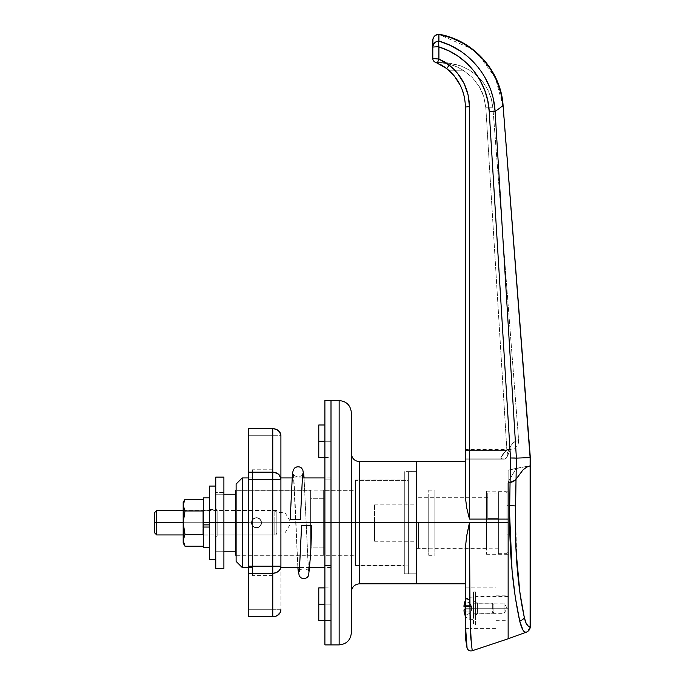 <?xml version="1.0" encoding="UTF-8"?>
<svg xmlns="http://www.w3.org/2000/svg" width="685" height="685" viewBox="0 0 685 685"><rect width="100%" height="100%" fill="white"/><g stroke="black" fill="none" stroke-linecap="round" stroke-linejoin="round"><path stroke-width="0.51" stroke-dasharray="3.42 2.57" d="M351.362 413.303L351.362 522.723L359.505 522.723L359.505 461.647L359.505 522.723L416.514 522.723L416.514 583.808L416.514 522.723L404.304 522.723L404.304 471.622L404.304 522.723L416.514 522.723L416.514 471.622L416.514 522.723L355.438 522.723L355.438 479.971L355.438 522.723L404.304 522.723L404.304 479.971L404.304 522.723L236.119 522.723L242.225 522.723L242.225 567.522L242.225 522.723L331.001 522.723L324.895 522.723L331.001 522.723L331.001 567.522L331.001 522.723L339.143 522.723L339.143 644.893L339.143 522.723L351.362 522.723L351.362 453.496L351.362 632.675M339.143 400.562L339.143 522.723L331.001 522.723L331.001 644.893L331.001 522.723L236.119 522.723L236.119 529.085L236.119 516.37L236.119 561.409L236.119 490.152L236.119 522.723L355.438 522.723L355.438 490.152L355.438 522.723L236.119 522.723L355.438 522.723L355.438 555.304L355.438 479.971L355.438 565.485L355.438 490.152L355.438 555.304L355.438 522.723L404.304 522.723L404.304 565.485L404.304 471.622L404.304 573.833L404.304 479.971L404.304 565.485L404.304 522.723L416.514 522.723L416.514 583.808L416.514 475.51L416.514 565.219L416.514 522.723L359.505 522.723L359.505 461.647M318.782 441.286L331.001 441.286L324.895 441.286L331.001 441.286L331.001 457.571L331.001 400.562L331.001 522.723L331.001 400.562L331.001 457.571L331.001 424.991L331.001 441.286L318.782 441.286L318.782 424.991L318.782 441.286M318.782 604.17L331.001 604.17L324.895 604.17L331.001 604.17L331.001 620.456L331.001 587.884L331.001 604.17L318.782 604.17L318.782 587.884L318.782 604.17M280.91 522.723L248.338 522.723L280.91 522.723L252.405 522.723L272.767 522.723L252.405 522.723L252.405 575.665L252.405 477.933L252.405 522.723L280.91 522.723L280.91 477.933L280.91 567.522L280.91 477.933L280.91 522.723L252.405 522.723L280.91 522.723L280.91 567.522L280.91 522.723M359.505 583.808L359.505 522.723L351.362 522.723L351.362 412.781L351.362 529.514L351.362 515.942L351.362 522.723L339.143 522.723L339.143 644.893M355.438 522.723L355.438 565.485L355.438 480.373L355.438 565.082L408.371 565.082L408.371 480.373L355.438 480.373L355.438 555.098L355.438 490.357L323.671 490.357L323.671 555.098L355.438 555.098L323.671 555.098L323.671 490.357L323.671 555.098L323.671 490.357L355.438 490.357L355.438 555.098L355.438 522.723M404.304 522.723L404.304 573.833L404.304 522.723M455.825 77.953L448.709 70.23L463.18 70.23L472.153 77.379L479.149 86.353L481.786 91.379L483.798 96.679L485.836 107.793L483.798 96.679L481.786 91.379L479.149 86.353L472.153 77.379L463.18 70.23L448.709 70.23L455.756 77.859L461.022 86.807L464.284 96.662L465.389 106.988L465.389 450.987L506.909 450.987L506.874 450.507L465.389 450.507L506.874 450.507L485.836 107.793L506.874 450.507L465.389 450.507L506.874 450.507L507.234 453.675C510.342 444.719 514.144 440.395 518.665 440.703L518.194 444.051L516.379 446.894L513.57 448.778L510.248 449.428L513.57 448.778L516.379 446.894L518.194 444.051L518.665 440.703C514.144 440.395 510.342 444.719 507.234 453.675L507.362 455.474L507.234 453.675L509.666 447.862L512.414 443.7L515.437 441.303L518.665 440.703L492.9 107.793L485.836 107.793L507.011 452.117L485.836 107.793L492.9 107.793L518.665 440.703L515.437 441.303L512.414 443.7L509.666 447.862L507.234 453.675L507.106 456.912L507.362 455.474L506.429 458.102L507.08 456.981L506.429 458.102L504.417 459.104L505.513 458.796L503.218 459.078L500.641 458.162C503.381 452.391 506.583 449.48 510.248 449.428L507.611 449.985L505.102 451.646L507.611 449.985L510.248 449.428C506.583 449.48 503.381 452.391 500.641 458.162L501.942 458.762L500.641 458.162L505.102 451.646L500.641 458.162L465.389 458.162L500.641 458.162L465.389 458.162L465.389 449.428L465.389 459.138L503.929 459.138L465.389 459.138L465.389 106.988L465.389 459.138L465.389 106.988L465.389 459.13L465.389 450.987L506.909 450.987L507.362 455.474L506.429 458.102L504.417 459.104L500.641 458.162L465.389 458.162L465.389 459.138L465.389 106.988L469.456 106.749L469.456 519.093L508.142 519.093L508.142 482.908L508.142 528.88L508.142 516.567L508.142 522.723L508.142 519.093L508.142 522.723L469.456 522.723L469.456 523.4L469.456 522.723L508.142 522.723L508.142 638.788L508.142 522.723L486.564 522.723L486.564 491.171L486.564 522.723L434.847 522.723L434.847 497.07L434.847 522.723L428.733 522.723L428.733 490.152L428.733 522.723L428.733 497.07L428.733 522.723L434.847 522.723L434.847 490.152L434.847 522.723L486.564 522.723L486.564 497.07L486.564 522.723L508.142 522.723L508.142 491.171L508.142 522.723L416.514 522.723L416.514 461.647L416.514 522.723L416.514 461.647L416.514 522.723L374.575 522.723L374.575 504.203L374.575 522.723L416.514 522.723L416.514 497.07L416.514 522.723L469.456 522.723L465.766 541.972L465.389 583.808L465.766 541.972L469.456 523.4L469.499 548.385M351.362 515.942L351.362 453.496L351.362 515.942M351.362 529.514L351.362 591.951L351.362 529.514M331.001 522.723L331.001 454.857L331.001 567.522L331.001 477.933L331.001 565.545L324.895 565.545L324.895 522.723L331.001 522.723L331.001 620.456L331.001 515.839L331.001 522.723L324.895 522.723L331.001 522.723L324.895 522.723L324.895 400.562L324.895 529.616L324.895 479.911L331.001 479.911L331.001 515.839L331.001 424.991L331.001 522.723M331.001 644.893L331.001 534.702L331.001 644.893M242.225 522.723L242.225 477.933L242.225 522.723M236.119 522.723L236.119 484.038L236.119 522.723M236.119 516.37L236.119 490.152L236.119 516.37M236.119 529.085L236.119 555.304L236.119 529.085M339.143 522.723L339.143 400.562L339.143 522.723M359.505 522.723L359.505 583.808L359.505 522.723M351.362 522.723L351.362 591.951L351.362 522.723M217.796 522.723L217.796 510.513L217.796 522.723L215.758 522.723L251.386 522.723L252.885 519.127L256.481 517.637L260.077 519.127L261.567 522.723L284.986 522.723L284.986 512.543L284.986 522.723L276.843 522.723L276.843 510.513L276.843 522.723L261.567 522.723L260.077 519.127L256.481 517.637L252.885 519.127L251.386 522.723L217.796 522.723L217.796 510.513L217.796 522.723L251.386 522.723L252.885 519.127L251.78 520.763L253.647 518.494L256.481 517.637L254.52 518.031L256.481 517.637L259.307 518.494L257.474 517.732L259.307 518.494L261.182 520.78L260.711 519.889L260.077 519.127L261.567 522.723L261.182 520.771L261.473 523.717L260.086 526.328L256.481 527.818L254.529 527.433L252.251 525.558L251.386 522.723L251.78 520.763L251.386 522.723L252.251 525.558L253.647 526.962L256.481 527.818L259.307 526.962L260.711 525.558L261.567 522.723L261.182 520.78L259.307 518.494L256.481 517.637L254.529 518.023L252.251 519.889L254.52 518.031L256.481 517.637L259.315 518.502L261.173 520.763L261.567 522.723L260.711 525.566L258.442 527.424L255.479 527.715L252.251 525.566L251.386 522.723L252.885 526.328L256.481 527.818L259.307 526.962L260.711 525.558L261.473 521.739L259.307 518.494L255.488 517.732L252.251 519.889L251.386 522.723L252.251 525.566L255.479 527.715L259.315 526.953L261.173 524.693L261.567 522.723L260.086 526.328L256.481 527.818L252.885 526.328L251.386 522.723L252.885 526.328L256.481 527.818L260.077 526.328L261.567 522.723L276.843 522.723L261.567 522.723L260.077 526.328L256.481 527.818L252.885 526.328L251.386 522.723L217.796 522.723L217.796 534.942L217.796 522.723L215.758 522.723L215.758 508.476L215.758 551.237L223.901 551.237L215.758 551.237L215.758 522.723L223.901 522.723L215.758 522.723L215.758 494.219L223.901 494.219L215.758 494.219L215.758 522.723L235.306 522.723L235.306 490.357L235.306 555.098L235.306 494.219L235.306 551.237L235.306 522.723L215.758 522.723L215.758 494.219L215.758 551.237L215.758 508.476L215.758 536.98L215.758 522.723L217.796 522.723L217.796 534.942L217.796 522.723M185.001 499.219L183.178 505.093L183.178 502.362L183.178 522.723L183.888 522.723L183.888 534.942L183.888 522.723L183.178 522.723L183.178 536.167L183.178 522.723L184.744 534.942L274.805 534.942L276.843 532.904L284.986 532.904L284.986 522.723L284.986 532.904L291.099 522.723L284.986 522.723C284.986 509.597 284.986 509.597 284.986 522.723C284.986 509.597 284.986 509.597 284.986 522.723L291.099 522.723L284.986 512.543L276.843 512.543L276.843 510.513L276.843 534.942L276.843 522.723L284.986 522.723C284.986 535.858 284.986 535.858 284.986 522.723C284.986 535.858 284.986 535.858 284.986 522.723L276.843 522.723L276.843 532.904L276.843 514.092L276.843 534.942L276.843 513.322L276.843 532.904L276.843 522.723L274.805 522.723L276.843 522.723L276.843 532.904L276.843 512.74L276.843 522.723L274.805 522.723L274.805 534.942L274.805 522.723L261.567 522.723L260.702 519.889L257.483 517.74L253.647 518.502L251.78 520.763L251.386 522.723L252.251 519.889L254.52 518.031L257.483 517.74L260.077 519.127L261.567 522.723L261.173 524.693L259.315 526.953L256.481 527.818L252.885 526.328L251.386 522.723L183.178 522.723L251.386 522.723L252.885 526.328L256.481 527.818L260.077 526.328L261.567 522.723L274.805 522.723L274.805 534.942L274.805 522.723L261.567 522.723L260.077 519.127L256.481 517.637L252.885 519.127L251.386 522.723L252.885 519.127L256.481 517.637L260.077 519.127L261.567 522.723L274.805 522.723L274.805 510.513L274.805 522.723L274.805 510.513L274.805 522.723L276.843 522.723L276.843 512.543L274.805 510.513L183.178 510.513M495.923 608.246L495.923 595.822L495.923 608.246L508.142 608.246L465.389 608.246L465.389 587.884L465.389 608.246L495.923 608.246L495.923 587.884L495.923 608.246L465.389 608.246L465.389 628.607L465.389 587.884L465.389 608.246L495.923 608.246L495.923 628.607L495.923 608.246L508.142 608.246L508.142 595.822L508.142 620.661L508.142 608.246L495.923 608.246L495.923 628.607L495.923 608.246M416.514 471.622L408.371 471.622L408.371 573.833L416.514 573.833L416.514 471.622L416.514 573.833L416.514 471.622L416.514 573.833L408.371 573.833L408.371 471.622L408.371 573.833L408.371 471.622L416.514 471.622L404.304 471.622M323.671 498.295L310.639 498.295L310.639 547.161L323.671 547.161L323.671 498.295L323.671 547.161L310.639 547.161L310.639 522.723L310.639 555.098L310.639 490.357L236.119 490.357L310.639 490.357L310.639 555.098L236.119 555.098L310.639 555.098L310.639 498.295L310.639 547.161L310.639 498.295L323.671 498.295L323.671 547.161L323.671 498.295M465.389 497.447L465.389 461.647L465.389 497.447M469.55 562.291L469.799 599.88L465.389 598.373L465.389 562.633M466.776 508.107L468.043 513.579L466.776 508.107M445.789 62.678L453.701 69.065L457.717 73.509L464.13 83.596L468.103 94.872L469.456 106.749L469.456 519.093L468.043 513.579L469.456 519.093L508.142 519.093L508.142 470.167L508.142 482.908L508.142 470.167L508.142 482.908L510.094 482.497L508.142 482.908L508.142 522.723L486.564 522.723L508.142 522.723L508.142 554.285L508.142 522.723L508.142 551.639L508.142 522.723L508.142 551.639L508.142 522.723L506.104 522.723L506.104 553.677L506.104 522.723L506.104 553.677L506.104 522.723L508.142 522.723L508.142 551.639L508.142 493.817L508.142 522.723L498.372 522.723L506.104 522.723L506.104 553.677L506.104 522.723L498.372 522.723L498.372 553.677L498.372 522.723L418.552 522.723L498.372 522.723L498.372 553.677L498.372 491.779L498.372 548.18L498.372 493.003L498.372 522.723L418.552 522.723L418.552 548.18L418.552 522.723L498.372 522.723L498.372 491.779L498.372 522.723L506.104 522.723L506.104 491.779L506.104 522.723L506.104 491.779L506.104 522.723L506.104 491.779L506.104 522.723L508.142 522.723L508.142 493.817L508.142 522.723M474.251 71.437L466.922 63.337L458.488 56.504L449.06 50.981L438.914 46.94L438.914 59.056L432.809 58.499A4.076 4.076 0 0 0 435.489 62.318A4.076 4.076 0 0 1 432.809 58.499L432.809 40.355A6.105 5.925 180 0 1 438.914 34.43L438.914 41.117A6.105 5.925 0 0 0 432.809 47.042L432.809 40.355C433.168 36.759 435.206 34.781 438.914 34.43L447.862 36.699M469.456 523.4L469.799 599.88L465.389 598.373L465.389 637.752L465.389 547.94M495.923 628.607L470.295 628.607L469.799 599.88L470.458 633.051L471.802 647.085M515.574 506.926L516.019 479.286L522.895 470.021L526.474 467.264L530.113 465.8L526.491 467.264L522.912 470.004L516.053 479.217L516.387 458.119L530.113 457.589L530.113 465.8L526.491 467.264M502.251 100.224L502.893 105.738L495.109 111.535L502.893 105.738L530.113 457.589L516.387 458.119L495.109 111.535L493.448 99.668L490.049 88.211L484.937 77.345L478.258 67.464L470.073 58.653L460.697 51.272L450.216 45.364M508.142 516.567L508.142 491.171L508.142 516.567M508.142 528.88L508.142 553.677L508.142 528.88M438.169 62.566L442.442 62.566L438.169 62.566L444.531 63.054L450.833 64.501L457.101 66.924L463.18 70.23L448.709 70.23L446.697 68.551L448.709 70.23L463.18 70.23L457.101 66.924L450.833 64.501L444.531 63.054L436.139 62.566L447.168 62.78L460.928 65.948L469.371 70.058L476.863 75.615L483.156 82.423L488.037 90.24L491.325 98.794L492.9 107.793L485.836 107.793L483.798 96.679L479.149 86.353L472.153 77.379L463.18 70.23L457.101 66.924L447.69 63.654L438.169 62.566L447.69 63.654L457.101 66.924L463.18 70.23L472.153 77.379L479.149 86.353L483.798 96.679L485.836 107.793L492.9 107.793L491.325 98.794L488.037 90.24L483.156 82.423L476.863 75.615L469.371 70.058L460.928 65.948L451.852 63.422L438.169 62.566M511.798 567.617L509.571 512.996L510.06 482.574L508.142 482.968L508.142 478.104L508.142 638.788L508.142 470.167L516.284 468.309L508.142 470.167L516.284 468.309L508.142 470.167L508.142 482.009L516.284 468.309L508.142 482.009L508.142 470.167L516.284 468.309L508.142 470.167L508.142 482.908M522.912 470.004L515.248 480.159L510.094 482.497L510.488 457.982L489.227 111.621L487.78 100.841L484.774 90.403L477.839 76.514M438.982 41.126L438.914 41.1C470.338 49.799 493.525 79.34 495.109 111.535L489.227 111.621C487.943 82.405 467.187 55.339 438.914 46.94L438.914 59.056L444.265 61.736M465.38 106.526L464.284 96.662L462.914 91.653L458.625 82.191M465.646 628.633L465.826 633.419M465.817 633.265L466.964 646.811M437.227 63.003L443.734 66.436M454.549 76.309L457.717 80.719M450.833 72.199L449.172 70.632M464.19 96.251L464.079 95.789M449.095 70.572L446.697 68.551L449.214 65.109C462.306 75.907 469.054 89.786 469.456 106.749L465.38 106.706M464.798 99.419L465.209 102.844L464.79 99.393M460.705 86.13L461.039 86.841M453.333 74.862L457.452 80.299M461.022 86.807L460.688 86.087M457.392 80.205L453.29 74.802M445.37 67.558L446.697 68.551C458.779 78.518 465.012 91.328 465.389 106.988L465.38 106.595M460.645 51.238L470.021 58.602M478.207 67.395L484.886 77.259M490.015 88.1L493.431 99.599M446.517 68.414L437.338 63.046L438.914 59.056L449.214 65.109L446.697 68.551L437.338 63.046L438.914 59.056L432.809 58.499L432.809 47.042L438.725 46.683L432.809 47.042L433.271 44.773L434.598 42.855L436.576 41.571L438.914 41.117L438.914 46.94L438.914 34.43L471.46 48.721M451.304 37.872L460.526 41.913M462.897 43.189L463.582 43.575M473.66 50.425L474.191 50.853M477.282 53.498L483.036 59.27M484.911 61.444L490.785 69.476M492.087 71.6L496.805 80.924M497.867 83.544L500.838 93.04M516.387 458.119L516.053 479.217L513.93 481.084L510.094 482.497L510.505 457.982L489.227 111.621L495.109 111.535L516.387 458.119L510.488 457.982M515.257 480.151L515.719 479.68M515.959 479.38L522.895 470.021L526.474 467.264L530.113 465.8L530.113 626.441L530.113 457.589L502.893 105.738L495.392 77.799L478.318 54.457M437.338 63.046L435.489 62.318M442.185 65.477L445.113 67.37M436.148 62.566L436.816 62.832L436.148 62.566M440.669 64.63L437.21 62.994M470.372 631.424L470.689 636.785M310.639 490.357L310.639 516.413L310.639 490.357M355.438 565.082L355.438 480.373L408.371 480.373L408.371 565.082L355.438 565.082M355.438 490.357L355.438 516.413L355.438 490.357M408.371 480.373L408.371 565.082L408.371 480.373M486.564 522.723L486.564 554.285L486.564 491.171L486.564 548.385L486.564 497.07L486.564 522.723L434.847 522.723L486.564 522.723L486.564 548.385L486.564 522.723M434.847 522.723L434.847 555.304L434.847 490.152L434.847 548.385L434.847 497.07L434.847 522.723L428.733 522.723L434.847 522.723L434.847 555.304L434.847 522.723M428.733 522.723L428.733 555.304L428.733 490.152L428.733 548.385L428.733 497.07L428.733 522.723L416.514 522.723L428.733 522.723L428.733 548.385L428.733 522.723M416.514 522.723L416.514 548.385L416.514 497.07L416.514 541.253L416.514 504.203L416.514 522.723L374.575 522.723L416.514 522.723L416.514 541.253L416.514 522.723M374.575 522.723L374.575 541.253L374.575 522.723M235.306 551.237L235.306 522.723L235.306 551.237M235.306 494.219L235.306 522.723L235.306 494.219M465.389 608.246L465.389 628.607L465.389 608.246M508.142 608.246L508.142 620.661L508.142 608.246L475.561 608.246L477.599 608.246L477.599 603.151L477.599 608.246L475.561 608.246L475.561 601.113L475.561 608.246L508.142 608.246L508.142 620.053L508.142 596.438L508.142 620.053L508.142 596.438L508.142 608.246L475.561 608.246L475.561 620.053L475.561 608.246L508.142 608.246M203.539 522.723L215.758 522.723L209.653 522.723L209.653 559.38L209.653 522.723L215.758 522.723L215.758 559.38L215.758 486.076L215.758 522.723L209.653 522.723L209.653 535.961L209.653 522.723L215.758 522.723L215.758 568.336L215.758 522.723L215.758 536.98L215.758 522.723L223.901 522.723L223.901 568.336L223.901 477.12L223.901 552.958L223.901 492.489L223.901 522.723L215.758 522.723L215.758 477.12L215.758 552.958L215.758 522.723L223.901 522.723L223.901 552.958L215.758 552.958L215.758 522.723L215.758 552.958L223.901 552.958L223.901 522.723L215.758 522.723L223.901 522.723L223.901 492.489L215.758 492.489L215.758 522.723L215.758 492.489L223.901 492.489L223.901 522.723L209.653 522.723L209.653 510.308L203.539 510.308L203.539 509.289L203.539 522.723L202.837 522.723L202.837 534.942L202.837 522.723L203.539 522.723L203.539 536.167L203.539 511.549L203.539 522.723L183.888 522.723L183.888 534.942L183.888 522.723L202.837 522.723L202.837 534.942L202.837 522.723L183.888 522.723L202.837 522.723L202.837 510.513L202.837 522.723L203.539 522.723L203.539 509.289L203.539 522.723L209.653 522.723L209.653 497.884L209.653 547.563L209.653 524.881L209.653 535.148L203.539 535.148L203.539 510.308L209.653 510.308L209.653 535.148L209.653 497.884L209.653 547.563L209.653 535.148L203.539 535.148L203.539 497.884L203.539 547.563L203.539 499.219L203.539 510.976L203.539 499.219L203.539 510.976L185.001 510.976L203.539 510.976L203.539 534.48L185.001 534.48L203.539 534.48L203.539 546.236L203.539 527.039M504.074 608.246L504.074 603.151L504.074 608.246L477.599 608.246L504.074 608.246C504.074 601.678 504.074 601.678 504.074 608.246C504.074 601.678 504.074 601.678 504.074 608.246L507.131 608.246L504.074 608.246C504.074 614.813 504.074 614.813 504.074 608.246C504.074 614.813 504.074 614.813 504.074 608.246L477.599 608.246L477.599 603.151L477.599 608.246L504.074 608.246L504.074 613.332L504.074 608.246M527.878 625.919L530.113 626.441L527.681 625.739M526.157 623.436L524.273 617.313M521.919 605.454L521.105 600.694M519.949 593.03L518.382 580.486M518.237 579.202L516.935 564.86M516.053 550.68L515.925 547.726M515.548 536.287L515.394 520.9M515.394 520.814L515.437 515.779M508.142 478.104L508.142 471.674L508.142 478.104M527.467 631.596A6.105 5.874 -110 0 1 526.303 632.178L524.676 631.972L523.015 630.166L519.701 620.987L515.257 597.012L512.063 570.545M527.878 631.296L530.07 627.374A6.105 5.874 -110 0 1 527.878 631.305L526.303 632.178C524.042 632.897 521.919 629.472 519.915 621.912L519.701 620.987C512.885 589.631 509.512 553.634 509.571 512.996L510.06 482.574L508.142 482.968M512.132 481.975L510.06 482.574L512.132 481.975M515.223 480.219L513.896 481.144L516.019 479.286L515.591 505.941L509.691 505.581L515.591 505.941M516.284 468.309L508.142 470.167L508.142 482.009L516.284 468.309L508.142 482.009L508.142 470.167L530.327 465.757L516.284 468.309M475.561 608.246L475.561 596.438L475.561 620.053L475.561 601.113L475.561 615.37L475.561 608.246L477.599 608.246L477.599 613.332L477.599 608.246L475.561 608.246L475.561 615.37L475.561 591.951L475.561 624.532L473.532 624.532L473.532 591.951L475.561 591.951L475.561 614.959L475.561 601.524L473.532 601.524L473.532 614.959L475.561 614.959L475.561 608.246M477.599 608.246L477.599 613.332L477.599 608.246M515.471 513.288L516.952 565.116M519.855 592.388L524.29 617.365A6.105 3.836 -12.5 0 1 519.701 620.987A6.105 3.836 167.5 0 0 524.29 617.365L526.962 624.866M530.07 627.374L530.113 626.912A6.105 5.874 -110 0 1 530.113 626.912L530.113 626.441M156.711 522.723L156.711 534.942L156.711 522.723L251.386 522.723L156.711 522.723L156.711 510.513L156.711 522.723L154.673 522.723L156.711 522.723M154.673 532.904L154.673 512.543L154.673 532.904M261.182 524.684L261.567 522.723L260.077 526.328L261.182 524.684M259.315 526.953L258.442 527.424L259.315 526.953M257.483 527.715L256.481 527.818L257.483 527.715M255.479 527.715L256.481 527.818L255.479 527.715M253.647 526.953L254.52 527.424L253.647 526.953M252.251 525.566L251.78 524.693L252.251 525.566M251.386 522.723L251.78 524.693L251.386 522.723M492.669 608.246L493.894 608.246L492.669 608.246L492.669 613.246L492.669 608.246L473.532 608.246L492.669 608.246L492.669 613.246L492.669 603.237L492.669 608.246L473.532 608.246L473.532 613.246L473.532 608.246L469.148 608.246L469.148 619.214L469.148 608.246L465.672 608.246L473.532 608.246L473.532 619.446L473.532 597.046L473.532 613.246L473.532 597.046L473.532 608.246L469.148 608.246L469.148 619.214L469.148 608.246L492.669 608.246L492.669 603.237L492.669 608.246L493.894 608.246L493.894 612.03L493.894 604.461L493.894 608.246L492.669 608.246M465.672 616.868L465.672 599.615A20.362 20.362 0 0 0 465.389 600.265A20.362 20.362 0 0 1 465.672 599.615L465.672 616.868A20.362 20.362 0 0 1 465.389 616.226A20.362 20.362 0 0 0 465.672 616.868L469.148 619.214L473.532 619.446M469.148 608.246L469.148 597.277L469.148 608.246L465.672 608.246L465.672 599.615L465.672 608.246L469.148 608.246L469.148 597.277L469.148 608.246M463.959 606.413L464.019 605.394L471.057 605.394L464.019 605.394L471.057 605.394L469.961 603.331L465.183 600.942A20.293 20.293 0 0 0 464.019 605.394L464.473 603.134M464.216 612.227L464.019 611.097L471.057 611.097L471.494 610.284L469.961 609.873L469.961 606.619L471.494 606.302L471.494 610.181L471.057 609.873L471.494 610.181L471.494 606.208L471.289 610.66L471.494 606.302L469.961 606.619L469.961 609.873L471.057 609.873L465.183 609.873A20.267 18.144 90 0 1 465.183 606.619L471.057 606.619L465.183 606.619L471.057 606.619L469.961 606.619L469.961 609.873L465.183 609.873L471.057 609.873L464.019 609.873L469.961 609.873L469.961 606.619L464.019 606.619L463.959 606.071M464.019 606.619L471.057 606.619L463.968 606.525M464.019 611.097L471.057 611.097L469.961 613.161L471.494 610.181L464.019 609.873L464.019 611.097L463.968 610.626L464.019 611.097L471.057 611.097L469.961 613.161L465.183 615.541A20.293 20.293 0 0 1 464.019 611.097L471.057 611.097L469.961 613.161L465.183 615.541M464.019 605.394L471.057 605.394L471.494 606.302L471.057 606.619L471.494 606.208L469.961 603.331L471.494 606.208L469.961 603.331L465.183 600.942M473.532 608.246L473.532 624.532L475.561 624.532L475.561 591.951L473.532 591.951L473.532 608.246M493.894 608.246L493.894 604.461L493.894 608.246M324.895 644.893L324.895 522.723L324.895 644.893M331.001 441.286L331.001 424.991L331.001 441.286L324.895 441.286L324.895 479.911L331.001 479.911L331.001 441.286L324.895 441.286L324.895 424.991L324.895 441.286L331.001 441.286L331.001 479.911L324.895 479.911L324.895 441.286L331.001 441.286M324.895 565.545L324.895 620.456L324.895 529.616L324.895 565.545L331.001 565.545L331.001 479.911L324.895 479.911L324.895 565.545L331.001 565.545L331.001 604.17L324.895 604.17L324.895 565.545L324.895 620.456L324.895 604.17L331.001 604.17L324.895 604.17L331.001 604.17L331.001 620.456L331.001 565.545L324.895 565.545M311.752 525.909L309.543 571.136L308.378 571.136L304.072 477.933L308.378 571.136L309.543 571.136L311.615 529.539M310.254 525.78L308.618 525.78M304.722 525.78L308.61 525.78M304.714 525.78L303.061 525.78M301.957 525.78L302.427 525.78M297.872 567.522L294.721 492.806L293.557 474.32L292.401 474.32L290.183 519.675L292.401 474.32L293.557 474.32L297.872 567.522M291.048 519.675L298.883 519.675M299.979 519.675L299.508 519.675M272.767 522.723L272.767 575.665L272.767 469.79L272.767 522.723L272.767 469.79L272.767 522.723L252.405 522.723L252.405 567.522L252.405 469.79L252.405 575.665L252.405 477.933L252.405 567.522L252.405 522.723L272.767 522.723M280.756 611.097L280.91 609.718L272.767 609.718L272.767 428.682A8.143 7.055 180 0 1 280.91 435.737L280.91 479.235L280.91 435.737L248.338 435.737L248.338 566.221L272.767 566.221L272.767 616.774L272.767 609.718L248.338 609.718L248.338 566.221L272.767 566.221L272.767 573.276A8.143 7.055 180 0 0 280.91 566.221L280.91 479.235L280.91 566.221L248.338 566.221L248.338 616.774L248.338 566.221L248.338 609.718L272.767 609.718L248.338 609.718L248.338 616.774L248.338 609.718L272.767 609.718L272.776 616.774L272.767 566.221L248.338 566.221L280.91 566.221L280.91 609.718L280.91 566.221L272.767 566.221L272.767 479.235L280.91 479.235L248.338 479.235L272.767 479.235L248.338 479.235L248.338 566.221L248.338 479.235L248.338 566.221L272.767 566.221L248.338 566.221L272.767 566.221L272.767 479.235L248.338 479.235L272.767 479.235L272.776 428.682L272.767 435.737L248.338 435.737L248.338 479.235L248.338 472.179L248.338 479.235L272.767 479.235L272.767 472.179L248.338 472.179L248.338 428.682L272.767 428.682L248.338 428.682L248.338 472.179L272.767 472.179L272.767 428.682M274.351 616.637L278.53 614.702M272.767 616.774A8.143 7.055 0 0 0 280.91 609.718L272.767 609.718L272.767 616.774L248.338 616.774L248.338 573.276L272.767 573.276L248.338 573.276L248.338 616.774L272.767 616.774L272.767 573.276M274.36 573.139L278.53 571.213M280.293 568.918L280.91 566.221L248.338 566.221L248.338 435.737L272.767 435.737L272.767 479.235L248.338 479.235L248.338 428.682L248.338 435.737L280.91 435.737L280.756 434.358M280.91 566.221L248.338 566.221L248.338 479.235L272.767 479.235L248.338 479.235L272.767 479.235L272.767 566.221L280.91 566.221M274.36 472.316L278.53 474.243M280.293 476.529L280.91 479.235A8.143 7.055 0 0 0 272.767 472.179M274.351 428.819L278.53 430.754M280.91 479.235L272.767 479.235L280.91 479.235M252.405 522.723L252.405 469.79L252.405 522.723M183.178 540.362L183.674 537.391L183.178 540.362L183.306 519.735L185.001 510.976L183.674 508.065L185.001 510.976L183.178 522.723L183.178 520.103L183.178 543.085L183.178 540.362L185.001 546.236L183.674 543.333M183.178 525.352L183.178 536.167L183.178 525.352M183.178 520.103L183.178 509.289L183.178 520.103M183.674 502.122L183.178 522.723L183.178 509.289L183.178 522.723L183.888 522.723L183.888 510.513L183.888 522.723L183.178 522.723L185.001 534.48L184.419 535.576M202.837 522.723L202.837 510.513L202.837 522.723M209.653 522.723L209.653 486.076L209.653 522.723M215.758 515.574L215.758 486.076L215.758 515.574M215.758 525.309L215.758 535.961L215.758 525.309M215.758 520.146L215.758 509.494L215.758 520.146M209.653 525.309L209.653 535.961L209.653 525.309M215.758 522.723L215.758 509.494L215.758 522.723M487.78 518.656L498.372 518.656L487.78 518.656L487.78 497.276L487.78 518.656L498.372 518.656L487.78 518.656L487.78 493.003L487.78 518.656L498.372 518.656L498.372 493.003L498.372 518.656L487.78 518.656L498.372 518.656L487.78 518.656L487.78 493.003L487.78 518.656M418.552 522.723L418.552 548.18L418.552 522.723M508.142 505.624L508.142 534.129L508.142 505.624L508.142 534.129L506.917 534.129L506.917 505.624L508.142 505.624L506.917 505.624L506.917 534.129L508.142 534.129L506.917 534.129L508.142 534.129L508.142 505.624L506.917 505.624L508.142 505.624M506.917 534.129L506.917 505.624L506.917 534.129M475.561 601.524L475.561 614.959L473.532 614.959L473.532 601.524L475.561 601.524M473.532 591.951L473.532 599.195L473.532 591.951M324.895 457.571L331.001 457.571M324.895 620.456L331.001 620.456L324.895 620.456M331.001 567.522L324.895 567.522M309.885 567.522L299.679 567.522M252.405 567.522L248.338 567.522M355.438 479.971L404.304 479.971M236.119 490.152L355.438 490.152M236.119 555.304L355.438 555.304M355.438 565.485L404.304 565.485M404.304 573.833L416.514 573.833M331.001 477.933L324.895 477.933M302.256 477.933L292.058 477.933M252.405 477.933L248.338 477.933M324.895 587.884L331.001 587.884M324.895 424.991L331.001 424.991L324.895 424.991M276.843 510.513L217.796 510.513L215.758 508.476M495.923 595.822L508.142 595.822M465.389 587.884L495.923 587.884M374.575 504.203L416.514 504.203M416.514 497.07L428.733 497.07M428.733 490.152L434.847 490.152M434.847 497.07L486.564 497.07M486.564 491.171L508.142 491.171M510.256 449.428L465.389 449.428M511.181 449.214C511.027 448.469 509.666 451.03 507.106 456.912C509.469 451.321 510.822 448.761 511.181 449.214M486.564 554.285L508.142 554.285M434.847 548.385L486.564 548.385M428.733 555.304L434.847 555.304M416.514 548.385L428.733 548.385M374.575 541.253L416.514 541.253M465.389 628.607L470.27 628.607M495.923 620.661L508.142 620.661M276.843 534.942L217.796 534.942L215.758 536.98M475.561 615.37L477.599 613.332L504.074 613.332L507.131 608.246L504.074 603.151L477.599 603.151L475.561 601.113M508.142 620.053L475.561 620.053M508.142 596.438L475.561 596.438M183.178 536.167L183.888 534.942L184.744 534.942L183.178 534.942M473.532 613.246L492.669 613.246L493.894 612.03M473.532 597.046L469.148 597.277L465.672 599.615M493.894 604.461L492.669 603.237L473.532 603.237M304.08 477.933L308.533 571.855C308.961 567.831 298.583 568.062 299.208 571.855M301.477 528.495L301.571 525.917M297.855 567.522L293.403 473.6C292.983 477.625 303.352 477.385 302.727 473.6M300.467 516.961L300.373 519.538M272.767 575.665L252.405 575.665M272.767 469.79L252.405 469.79M183.888 534.942L202.837 534.942L203.539 536.167M203.539 509.289L202.837 510.513L184.744 510.513M183.888 510.513L183.178 509.289M209.653 535.961L215.758 535.961M209.653 509.494L215.758 509.494M498.372 553.677L506.104 553.677L508.142 551.639M498.372 548.18L418.552 548.18M487.78 497.276L418.552 497.276M498.372 491.779L506.104 491.779L508.142 493.817M487.78 493.003L498.372 493.003"/><path stroke-width="1.03" d="M465.389 562.633L465.389 598.373L469.799 599.88L469.456 523.4L466.665 535.858L465.389 547.94L466.665 535.858L469.456 522.723L416.514 522.723L416.514 461.647L359.505 461.647L359.505 522.723L416.514 522.723L416.514 583.808L416.514 522.723L416.514 583.808L416.514 522.723L359.505 522.723L359.505 461.647L359.505 522.723L351.362 522.723L351.362 632.675L351.362 522.723L339.143 522.723L339.143 644.893L339.143 522.723L331.001 522.723L331.001 644.893L331.001 522.723L339.143 522.723L339.143 400.562L331.001 400.562L331.001 644.893L331.001 522.723L280.91 522.723L324.895 522.723L324.895 644.893L339.143 644.893L339.143 522.723L351.362 522.723L351.362 413.303M242.225 522.723L236.119 522.723L236.119 561.409L236.119 522.723L242.225 522.723L242.225 567.522L242.225 522.723L248.338 522.723L242.225 522.723L242.225 477.933L242.225 522.723M318.782 441.286L318.782 457.571L318.782 441.286L324.895 441.286L318.782 441.286L318.782 424.991L318.782 441.286M318.782 604.17L318.782 620.456L318.782 604.17L324.895 604.17L318.782 604.17L318.782 587.884L318.782 604.17M339.143 644.893C346.567 644.165 350.634 640.098 351.362 632.675L351.362 522.723L359.505 522.723L359.505 583.808C354.565 584.296 351.85 587.011 351.362 591.951M465.389 461.647L465.389 459.138L465.389 461.647L416.514 461.647L416.514 522.723L416.514 461.647L416.514 522.723L508.142 522.723L508.142 638.788L508.142 522.723M324.895 400.562L324.895 522.723L324.895 400.562L331.001 400.562L331.001 522.723L331.001 400.562L331.001 522.723L324.895 522.723L324.895 644.893M236.119 484.038L236.119 522.723L236.119 484.038L242.225 477.933L248.338 477.933M351.362 522.723L351.362 412.781L351.362 522.723M339.143 522.723L339.143 400.562L339.143 522.723M236.119 490.357L235.306 490.357L235.306 555.098L236.119 555.098L235.306 555.098L235.306 522.723L223.901 522.723L235.306 522.723L235.306 490.357L236.119 490.357M465.38 106.706L465.389 497.447L466.785 508.15L469.456 519.093L469.456 106.749L465.389 106.988L465.389 497.447L466.785 508.15L469.456 519.093L469.456 106.749L468.103 94.872L464.13 83.596L457.717 73.509L453.701 69.065L445.789 62.678M469.499 548.385L469.55 562.291M493.431 99.599L495.109 111.535L502.893 105.738L495.109 111.535L516.387 458.119L530.113 457.589L516.387 458.119L516.053 479.217L522.912 470.004L526.491 467.264L530.113 465.8L530.113 457.589L503.098 105.721C501.12 70.915 473.258 40.055 438.931 34.25C435.84 34.447 433.853 36.022 432.963 38.994L432.809 47.042A6.105 5.925 0 0 1 438.914 41.117L438.914 34.43A6.105 5.925 180 0 0 432.809 40.355L432.809 58.499A4.076 4.076 0 0 0 435.489 62.318L436.619 62.755L435.489 62.318A4.076 4.076 0 0 1 432.809 58.499L438.914 59.056L438.914 46.94L449.06 50.981L458.488 56.504L466.922 63.337L474.243 71.42M465.389 547.94L465.389 598.373C464.815 617.733 466.545 647.882 467.101 648.19C466.434 647.051 464.909 617.528 465.389 598.373L465.928 635.089M470.432 632.589L470.458 633.051M471.751 646.597L471.306 642.727M472.136 649.825L471.811 647.102M471.297 642.684L470.064 618.855L469.456 523.4M477.839 76.514L474.251 71.437L480.211 80.487L484.774 90.403L487.78 100.841L489.227 111.621L510.488 457.982L510.094 482.497L508.142 482.908L513.938 481.075L516.053 479.217L516.387 458.119L514.195 457.974L516.387 458.119L495.109 111.535C493.465 79.118 470.244 49.799 438.914 41.1L450.173 45.347L460.645 51.238M515.719 479.68L522.912 470.004L526.491 467.264L530.113 465.8L526.474 467.264L522.895 470.021L516.019 479.286L515.394 520.934L516.053 550.68L519.906 592.731L524.29 617.365L521.91 605.403M508.142 519.093L469.456 519.093L508.142 519.093M444.265 61.736L438.914 59.056L438.914 46.94C467.187 55.339 487.943 82.405 489.227 111.621L495.109 111.535L489.227 111.621L510.488 457.982L514.195 457.974L510.488 457.982L510.094 482.497L515.257 480.151M458.625 82.191L455.825 77.953M466.964 646.811L465.928 635.123M437.818 63.251L436.139 62.566L437.826 63.251M445.199 67.43L446.697 68.551L445.199 67.43M442.202 65.486L440.66 64.621M454.343 76.052L450.833 72.199M460.32 85.334L457.717 80.719M464.704 98.88L464.19 96.251M464.344 96.936L464.798 99.419M462.863 91.49L464.216 96.345L462.863 91.482M449.172 70.632L453.333 74.862M457.452 80.299L460.705 86.13M464.173 96.157L464.73 99.017M436.413 62.678L446.697 68.551L454.549 76.309L460.466 85.625M460.688 86.087L457.392 80.205M453.29 74.802L449.095 70.572M464.79 99.393L464.319 96.833M432.809 40.355C433.168 36.759 435.206 34.781 438.914 34.43L438.914 34.43C473.095 40.364 500.821 71.103 502.893 105.738L500.838 93.04L496.779 80.864L490.785 69.476L483.028 59.261L473.66 50.416L462.983 43.232L451.304 37.872L438.914 34.43L438.691 42.667M470.021 58.602L478.207 67.395M484.886 77.259L490.015 88.1M490.058 88.228L489.895 87.8M450.216 45.364L438.914 41.1L436.576 41.571L434.598 42.855L432.929 45.886L432.809 47.042L438.725 46.683L438.503 44.816L438.914 46.94L438.631 43.155L438.503 44.816M447.862 36.699L451.304 37.872M460.526 41.913L462.897 43.189M462.983 43.232L473.66 50.425M474.191 50.853L477.282 53.498M483.036 59.27L484.911 61.444M490.785 69.476L492.087 71.6M496.805 80.924L497.867 83.544M500.838 93.04L502.251 100.224M510.488 457.982L516.387 458.119M529.299 626.561L530.327 626.441L530.327 457.58L503.098 105.721L530.113 457.589L530.113 626.441L530.113 465.8L526.474 467.264L522.895 470.021L516.019 479.286L513.896 481.153L515.214 480.219M478.318 54.457L471.46 48.721M436.182 62.583L446.697 68.551L443.692 66.411M438.631 43.155L438.914 41.117M438.725 46.683L432.809 47.042L432.809 58.499L438.914 59.056L437.338 63.046L438.914 59.056L449.214 65.109L446.697 68.551L449.214 65.109C462.306 75.907 469.054 89.786 469.456 106.749L465.389 106.988C465.012 91.328 458.779 78.518 446.697 68.551M470.27 628.607L470.372 631.424M465.389 598.373L469.799 599.88L470.689 636.785C472.719 655.237 472.719 655.237 470.689 636.785L471.802 647.085M526.157 623.436L528.477 626.33L526.157 623.436L524.29 617.365C525.832 624.198 527.775 627.22 530.113 626.441L530.327 626.441C530.19 629.198 528.846 631.108 526.303 632.178L525.498 632.272L526.303 632.178A6.105 5.874 -110 0 0 530.113 626.441A6.105 5.874 -110 0 1 530.07 627.374L527.878 631.296A6.105 5.874 -110 0 1 527.467 631.596L526.303 632.178C524.042 632.906 521.919 629.481 519.915 621.912L519.701 620.987A6.105 3.836 -12.5 0 0 524.29 617.365A6.105 3.836 167.5 0 1 519.701 620.987C512.902 589.768 509.52 553.771 509.571 512.996L509.691 505.581L515.591 505.941L509.691 505.581L510.06 482.574L512.132 481.975L508.142 482.968L510.06 482.574L509.571 512.996L512.063 570.528L515.283 597.192L519.701 620.987L523.015 630.166L524.676 631.972L526.303 632.178L508.142 638.788L508.142 482.908L508.142 638.788L472.248 650.75C469.833 651.307 468.12 650.45 467.101 648.19L465.646 628.607M223.901 551.237L235.306 551.237L223.901 551.237M223.901 494.219L235.306 494.219L223.901 494.219M521.105 600.694L519.949 593.03M518.382 580.486L518.237 579.202M516.961 565.168L516.053 550.56M515.925 547.726L515.548 536.287M515.437 515.779L515.574 506.926M512.063 570.545L511.798 567.617M512.132 481.975L513.896 481.153L512.132 481.975M524.29 617.365C517.432 584.913 514.529 547.769 515.591 505.941L516.019 479.286M515.582 506.369L515.471 513.288M516.952 565.116L519.855 592.388M526.962 624.866L527.878 625.919M530.113 626.441L530.07 627.374M156.711 522.723L154.673 522.723L154.673 532.904L154.673 522.723L156.711 522.723L156.711 534.942L156.711 522.723L183.178 522.723L156.711 522.723L156.711 510.513L156.711 522.723M154.673 512.543L154.673 522.723L154.673 512.543L156.711 510.513L183.178 510.513M465.124 615.575A20.362 20.362 0 0 0 465.389 616.226A20.362 20.362 0 0 1 465.124 615.575L464.473 613.349L465.124 615.575M464.216 612.227L463.968 609.967L465.183 609.873L463.95 610.232M465.124 608.246L465.183 609.873L465.124 608.246M464.473 603.134L465.124 600.916A20.362 20.362 0 0 1 465.389 600.265A20.362 20.362 0 0 0 465.124 600.916L463.95 606.259L465.183 606.619A20.267 18.144 90 0 0 465.183 609.873L464.019 609.873M463.968 606.525L464.019 605.394A20.293 20.293 0 0 1 465.183 600.942M465.183 615.541A20.293 20.293 0 0 1 464.019 611.097M465.183 606.619L464.019 606.619L465.183 606.619M463.95 606.259L464.019 605.394M300.373 519.538L302.582 474.32L303.738 474.32L304.072 477.933L303.738 474.32L302.582 474.32L300.364 519.675L298.865 519.675L299.97 519.675M311.615 529.539L311.752 525.909M297.855 567.522L299.191 575.785L300.595 577.549L302.582 578.56L305.125 578.568L307.12 577.566L308.61 575.657L310.613 554.722L311.752 525.78L301.571 525.78L299.362 571.136L298.198 571.136L297.872 567.522L298.198 571.136L299.362 571.136L301.571 525.78L311.658 525.78M304.08 477.933L302.804 469.79L301.314 467.881L299.319 466.887L296.879 466.87L294.79 467.906L293.385 469.67L292.452 473.558L290.183 519.675L297.23 519.675M297.213 519.675L298.883 519.675M291.682 519.675L290.286 519.675M310.254 525.78L303.07 525.78M280.91 435.737L280.91 566.221A8.143 7.055 180 0 1 272.767 573.276L275.884 572.737L278.53 571.213L280.293 568.918L280.91 566.221L280.91 435.737A8.143 7.055 180 0 0 272.767 428.682L275.884 429.221L278.53 430.745L280.293 433.04L280.91 435.737M274.36 428.819L248.338 428.682L272.767 428.682L272.767 616.774A8.143 7.055 0 0 0 280.91 609.718L280.756 611.097M272.767 428.682L272.767 472.179L248.338 472.179L274.36 472.316L278.53 474.243L280.756 477.856L280.91 479.235L272.767 479.235L272.767 566.221L248.338 566.221L248.338 479.235L272.767 479.235L272.767 472.179A8.143 7.055 0 0 1 280.91 479.235L248.338 479.235L248.338 428.682L248.338 573.276L248.338 566.221L272.767 566.221L272.767 573.276L248.338 573.276L248.338 616.774L274.36 616.637L277.297 615.584L280.293 612.416L278.53 614.702M272.767 616.774L248.338 616.774L248.338 573.276L272.767 573.276L272.767 616.774L274.36 616.637M272.767 573.276L274.36 573.139M278.53 571.213L280.293 568.918M278.53 430.745L280.756 434.358M272.767 472.179L274.36 472.316M278.53 474.243L280.293 476.529M272.767 566.221L280.91 566.221L272.767 566.221M203.539 527.039L203.539 547.563L209.653 547.563L203.539 547.563L203.539 524.881L209.653 524.881L203.539 524.881L203.539 527.039L209.653 527.039L203.539 527.039L203.539 497.884L209.653 497.884L203.539 497.884L203.539 522.723L215.758 522.723L215.758 477.12L215.758 568.336L223.901 568.336L223.901 522.723L215.758 522.723L215.758 568.336M203.539 522.723L223.901 522.723L223.901 477.12L223.901 568.336M183.674 543.333L185.001 546.236L203.539 546.236L185.001 546.236L183.178 540.362L185.001 534.48L203.539 534.48L185.001 534.48L183.674 537.391L185.001 534.48L183.178 522.723L183.674 543.333L183.178 540.362L183.178 543.085L183.178 502.362L183.178 505.093L185.001 499.219L203.539 499.219L185.001 499.219L183.178 502.362M203.539 510.976L185.001 510.976L183.178 505.093L183.674 508.065L183.178 505.093L183.178 522.723L185.001 510.976L203.539 510.976M183.178 540.362L184.419 535.576M185.001 534.48L183.178 522.723L185.001 510.976L183.306 506.583L183.674 502.122M209.653 486.076L209.653 559.38L209.653 486.076L215.758 486.076M359.505 461.647C354.565 461.159 351.85 458.445 351.362 453.496M248.338 567.522L242.225 567.522L236.119 561.409M318.782 457.571L324.895 457.571M318.782 620.456L324.895 620.456M324.895 567.522L309.885 567.522M299.679 567.522L280.91 567.522M465.389 583.808L359.505 583.808M324.895 477.933L302.256 477.933M292.058 477.933L280.91 477.933M318.782 587.884L324.895 587.884M318.782 424.991L324.895 424.991M339.143 400.562C346.567 401.29 350.634 405.357 351.362 412.781M467.101 648.19L465.389 637.752M183.178 534.942L156.711 534.942L154.673 532.904M299.311 571.547L301.477 528.495M302.624 473.909L300.467 516.961M215.758 477.12L223.901 477.12M185.001 546.236L183.178 543.085M215.758 559.38L209.653 559.38"/></g></svg>
